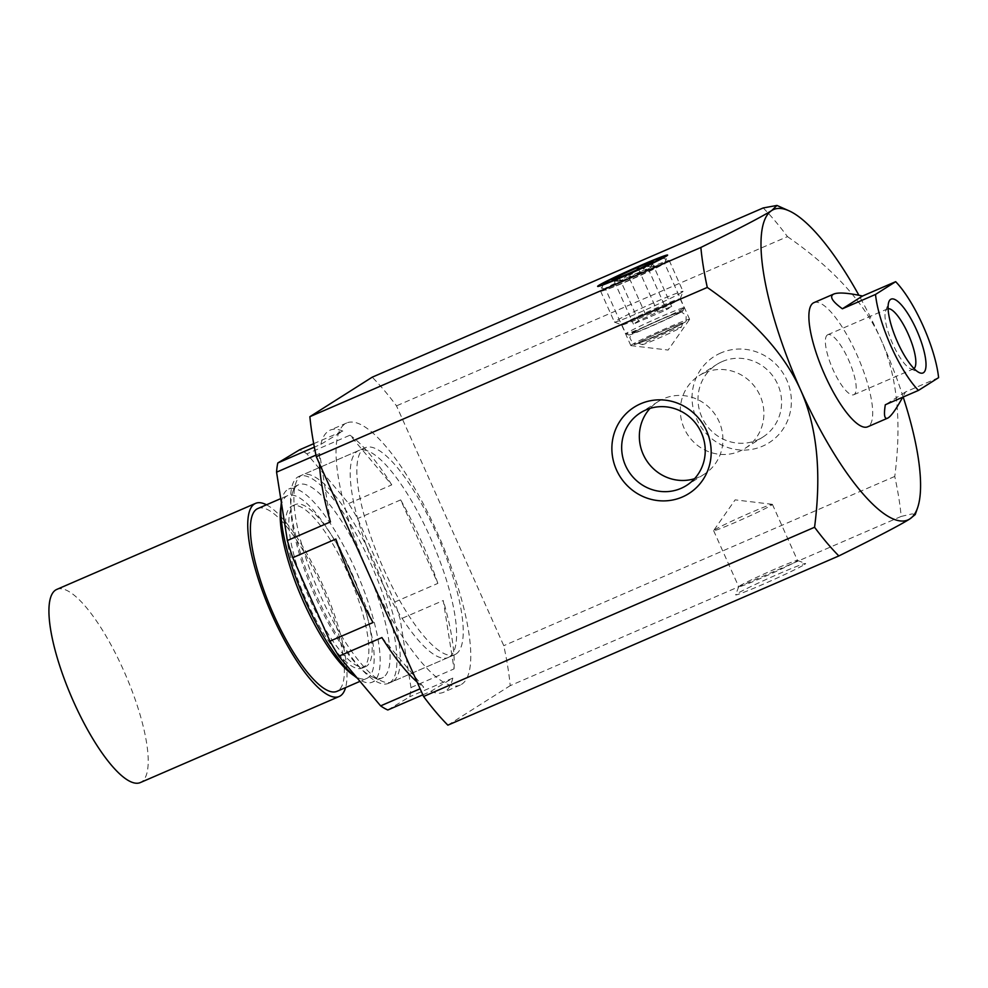 <?xml version="1.0" encoding="UTF-8"?>
<svg xmlns="http://www.w3.org/2000/svg" width="988" height="988" viewBox="0 0 988 988"><rect width="100%" height="100%" fill="white"/><g stroke="black" fill="none" stroke-linecap="round" stroke-linejoin="round"><path stroke-width="0.74" stroke-dasharray="4.94 3.71" d="M903.18 397.028A169.121 46.93 66.6 0 0 880.876 339.329C897.228 375.959 901.859 421.678 894.758 476.451A214.211 59.441 -113.4 0 1 901.192 516.428L510.203 685.66A214.211 59.441 66.6 0 0 503.769 645.683L396.497 405.858A214.211 59.441 66.6 0 0 372.217 377.181M901.192 516.428L912.122 513.896L915.234 514.563M804.417 564.58A38.334 1.606 -24.1 0 0 805.553 563.506A38.334 1.606 -24.1 0 0 774.147 575.881A38.334 1.606 -24.1 0 0 736.813 593.837A38.334 1.606 -24.1 0 0 735.628 594.788A38.334 1.606 -24.1 0 0 765.626 583.179A38.334 1.606 -24.1 0 0 804.417 564.58M763.205 207.949A214.211 59.441 -113.4 0 1 787.473 236.626L396.497 405.858M894.758 476.451L503.769 645.683M914.011 368.561A32.69 9.077 -113.4 0 1 913.418 368.919A32.69 9.077 -113.4 0 1 910.454 368.685A32.69 9.077 -113.4 0 1 892.102 342.515A32.69 9.077 -113.4 0 1 885.594 311.232A32.69 9.077 -113.4 0 1 887.088 309.096A32.69 9.077 -113.4 0 1 887.446 308.911A32.69 9.077 -113.4 0 1 888.113 308.725M827.45 334.907A32.69 9.077 66.6 0 0 832.748 368.993A32.69 9.077 66.6 0 0 853.768 394.743A32.69 9.077 66.6 0 0 849.112 361.126A32.69 9.077 66.6 0 0 827.796 334.722A32.69 9.077 66.6 0 0 827.45 334.907M938.6 377.651L905.465 391.989L902.674 397.25M905.465 391.989L885.31 404.759M813.914 302.649A67.641 18.772 -113.4 0 1 858.016 357.273A67.641 18.772 -113.4 0 1 867.662 426.816M787.473 236.626C833.329 268.489 864.463 302.723 880.876 339.329A169.121 46.93 66.6 0 0 858.905 295.264M714.633 529.803A32.196 1.346 155.9 0 1 745.57 514.896A32.196 1.346 155.9 0 1 772.295 504.312A32.196 1.346 155.9 0 1 772.406 504.362A32.196 1.346 155.9 0 1 771.406 505.226A32.196 1.346 155.9 0 1 739.444 520.577A32.196 1.346 155.9 0 1 713.632 530.655A32.196 1.346 155.9 0 1 713.669 530.544A32.196 1.346 155.9 0 1 714.633 529.803M739.728 585.896A32.196 1.346 155.9 0 1 771.072 570.817A32.196 1.346 155.9 0 1 797.452 560.418A32.196 1.346 155.9 0 1 797.501 560.455A32.196 1.346 155.9 0 1 796.489 561.32A32.196 1.346 155.9 0 1 764.539 576.671A32.196 1.346 155.9 0 1 738.728 586.749A32.196 1.346 155.9 0 1 738.728 586.687A32.196 1.346 155.9 0 1 739.728 585.896M688.611 320.137A32.196 1.346 -24.1 0 0 689.575 319.396A32.196 1.346 -24.1 0 0 689.612 319.285A32.196 1.346 -24.1 0 0 663.8 329.362A32.196 1.346 -24.1 0 0 631.838 344.713A32.196 1.346 -24.1 0 0 630.838 345.565A32.196 1.346 -24.1 0 0 630.949 345.627A32.196 1.346 -24.1 0 0 657.675 335.043A32.196 1.346 -24.1 0 0 688.611 320.137M663.516 264.043A32.196 1.346 -24.1 0 0 664.516 263.253A32.196 1.346 -24.1 0 0 664.516 263.191A32.196 1.346 -24.1 0 0 638.705 273.268A32.196 1.346 -24.1 0 0 606.743 288.62A32.196 1.346 -24.1 0 0 605.743 289.472A32.196 1.346 -24.1 0 0 605.792 289.521A32.196 1.346 -24.1 0 0 632.172 279.122A32.196 1.346 -24.1 0 0 663.516 264.043M722.253 361.546A43.015 41.286 57.6 0 1 776.296 381.467A43.015 41.286 57.6 0 1 762.81 437.116A43.015 41.286 57.6 0 1 757.339 440.006A43.015 41.286 57.6 0 1 703.295 420.085A43.015 41.286 57.6 0 1 716.769 364.449A43.015 41.286 57.6 0 1 722.253 361.546M720.857 352.951A51.117 49.054 -122.4 0 0 696.651 419.073A51.117 49.054 -122.4 0 0 762.563 446.181A51.117 49.054 -122.4 0 0 786.781 380.059A51.117 49.054 -122.4 0 0 720.857 352.951M704.568 372.76A43.015 41.286 57.6 0 1 758.611 392.668A43.015 41.286 57.6 0 1 745.137 448.317A43.015 41.286 57.6 0 1 739.666 451.207A43.015 41.286 57.6 0 1 685.61 431.287A43.015 41.286 57.6 0 1 699.096 375.65A43.015 41.286 57.6 0 1 704.568 372.76M694.552 478.698A43.015 41.286 -122.4 0 0 698.677 477.179A43.015 41.286 -122.4 0 0 704.148 474.289A43.015 41.286 -122.4 0 0 717.634 418.64A43.015 41.286 -122.4 0 0 663.578 398.72A43.015 41.286 -122.4 0 0 658.107 401.622A43.015 41.286 -122.4 0 0 650.018 408.415M447.86 725.167L510.203 685.66M393.076 681.251A112.743 31.283 -113.4 0 1 391.866 681.893A112.743 31.283 -113.4 0 1 381.664 681.078A112.743 31.283 -113.4 0 1 318.371 590.849A112.743 31.283 -113.4 0 1 295.906 482.959A112.743 31.283 -113.4 0 1 301.081 475.599A112.743 31.283 -113.4 0 1 302.291 474.956A112.743 31.283 -113.4 0 1 374.81 563.74A112.743 31.283 -113.4 0 1 393.076 681.251M456.036 654.007A112.743 31.283 66.6 0 0 437.77 536.496A112.743 31.283 66.6 0 0 365.251 447.712A112.743 31.283 66.6 0 0 364.041 448.354A112.743 31.283 66.6 0 0 382.307 565.865A112.743 31.283 66.6 0 0 454.826 654.649A112.743 31.283 66.6 0 0 456.036 654.007M383.381 677.262A105.222 29.208 -113.4 0 1 382.257 677.867A105.222 29.208 -113.4 0 1 372.735 677.101A105.222 29.208 -113.4 0 1 313.653 592.899A105.222 29.208 -113.4 0 1 292.695 492.197A105.222 29.208 -113.4 0 1 297.524 485.318A105.222 29.208 -113.4 0 1 298.66 484.725A105.222 29.208 -113.4 0 1 366.338 567.594A105.222 29.208 -113.4 0 1 383.381 677.262M281.358 502.571A105.222 29.208 -113.4 0 1 287.582 489.628A105.222 29.208 -113.4 0 1 288.718 489.023A105.222 29.208 -113.4 0 1 356.396 571.891A105.222 29.208 -113.4 0 1 373.439 681.572A105.222 29.208 -113.4 0 1 372.315 682.165A105.222 29.208 -113.4 0 1 357.409 678.262M366.548 666.147A88.315 24.515 -113.4 0 1 365.597 666.641A88.315 24.515 -113.4 0 1 308.799 597.098A88.315 24.515 -113.4 0 1 294.486 505.053A88.315 24.515 -113.4 0 1 295.437 504.547A88.315 24.515 -113.4 0 1 352.234 574.09A88.315 24.515 -113.4 0 1 366.548 666.147M363.226 667.579A88.315 24.515 -113.4 0 1 362.287 668.086A88.315 24.515 -113.4 0 1 305.477 598.53A88.315 24.515 -113.4 0 1 291.176 506.486A88.315 24.515 -113.4 0 1 292.115 505.98A88.315 24.515 -113.4 0 1 348.925 575.522A88.315 24.515 -113.4 0 1 363.226 667.579M280.963 506.671A99.59 27.639 -113.4 0 1 286.569 496.198A99.59 27.639 -113.4 0 1 287.644 495.63A99.59 27.639 -113.4 0 1 351.691 574.053A99.59 27.639 -113.4 0 1 367.832 677.854A99.59 27.639 -113.4 0 1 366.758 678.423A99.59 27.639 -113.4 0 1 354.149 675.743M257.819 508.548A99.59 27.639 -113.4 0 1 321.878 586.971A99.59 27.639 -113.4 0 1 338.007 690.773A99.59 27.639 -113.4 0 1 336.945 691.341M266.476 504.794A105.222 29.208 -113.4 0 1 324.175 588.342A105.222 29.208 -113.4 0 1 345.59 687.586M56.773 589.416A105.222 29.208 -113.4 0 1 124.451 672.285A105.222 29.208 -113.4 0 1 141.506 781.965A105.222 29.208 -113.4 0 1 140.37 782.558M335.846 539.04L373.019 622.526M381.924 637.556L423.704 687.228L420.135 688.772M387.815 709.989L409.724 696.762A142.803 39.631 66.6 0 0 410.971 687.549L400.177 619.167A142.803 39.631 66.6 0 0 394.768 602.025L357.594 518.552A142.803 39.631 66.6 0 0 348.69 503.522L306.91 453.85A142.803 39.631 66.6 0 0 299.722 449.738M422.839 694.823L430.892 691.341L452.788 678.114L409.724 696.762M410.971 687.549L454.048 668.901L443.254 600.531L400.177 619.167M394.768 602.025L437.845 583.389L400.671 499.903L357.594 518.552M348.69 503.522L391.754 484.886L349.987 435.202L306.91 453.85M313.69 443.686L342.799 431.089L320.89 444.316L314.345 447.144M315.962 455.11L319.643 453.529L330.437 521.911M389.605 682.782A112.743 31.283 66.6 0 0 371.636 565.494A112.743 31.283 66.6 0 0 298.981 476.389A112.743 31.283 66.6 0 0 315.048 592.294A112.743 31.283 66.6 0 0 388.556 683.326A112.743 31.283 66.6 0 0 389.605 682.782M391.754 484.886A142.803 39.631 66.6 0 0 349.987 435.202M342.799 431.089A142.803 39.631 66.6 0 0 330.116 430.163A142.803 39.631 66.6 0 0 320.89 444.316M319.643 453.529A142.803 39.631 66.6 0 0 319.544 463.928M417.084 681.979A142.803 39.631 66.6 0 0 423.704 687.228M430.892 691.341A142.803 39.631 66.6 0 0 443.575 692.279A142.803 39.631 66.6 0 0 444.896 691.588A142.803 39.631 66.6 0 0 452.788 678.114M454.048 668.901A142.803 39.631 66.6 0 0 443.254 600.531M437.845 583.389A142.803 39.631 66.6 0 0 400.671 499.903M449.244 656.971A112.743 31.283 -113.4 0 1 448.194 657.514A112.743 31.283 -113.4 0 1 374.699 566.47A112.743 31.283 -113.4 0 1 358.619 450.577A112.743 31.283 -113.4 0 1 431.274 539.67A112.743 31.283 -113.4 0 1 449.244 656.971M461.458 684.425A142.803 39.631 66.6 0 0 438.709 535.842A142.803 39.631 66.6 0 0 346.677 422.988A142.803 39.631 66.6 0 0 367.042 569.792A142.803 39.631 66.6 0 0 460.136 685.104A142.803 39.631 66.6 0 0 461.458 684.425M639.668 268.563L646.3 268.131L652.117 262.709L650.721 266.982L646.967 265.97L666.554 309.75L671.692 306.49L657.699 312.023L638.557 320.828L633.419 324.089L666.554 309.75M652.117 262.709L671.692 306.49M646.967 265.97L638.581 273.021L627.825 274.763L647.412 318.544M627.825 274.763L622.02 280.184L613.832 280.308L633.419 324.089M613.832 280.308L617.586 281.333L618.982 277.048M619.192 277.517L638.557 320.828M638.495 269.107L657.699 312.023M620.242 277.085L629.739 275.294L636.717 269.922M680.646 327.683A21.427 0.902 -24.1 0 0 681.312 327.151A21.427 0.902 -24.1 0 0 661.392 335.031A21.427 0.902 -24.1 0 0 642.237 344.627A21.427 0.902 -24.1 0 0 659.786 337.711A21.427 0.902 -24.1 0 0 680.646 327.683M682.066 323.792A24.428 1.025 155.9 0 1 658.28 335.228A24.428 1.025 155.9 0 1 638.273 343.12A24.428 1.025 155.9 0 1 638.236 343.083A24.428 1.025 155.9 0 1 638.989 342.428A24.428 1.025 155.9 0 1 663.244 330.782A24.428 1.025 155.9 0 1 682.832 323.138A24.428 1.025 155.9 0 1 682.832 323.187A24.428 1.025 155.9 0 1 682.066 323.792M638.977 342.404A24.428 1.025 155.9 0 1 639.903 341.86A24.428 1.025 155.9 0 1 660.095 332.141A24.428 1.025 155.9 0 1 680.794 323.558A24.428 1.025 155.9 0 1 682.819 323.113A24.428 1.025 155.9 0 1 682.053 323.755A24.428 1.025 155.9 0 1 654.723 336.747A24.428 1.025 155.9 0 1 638.223 343.058A24.428 1.025 155.9 0 1 638.977 342.404M682.103 311.492A29.689 1.247 -24.1 0 0 683.029 310.763A29.689 1.247 -24.1 0 0 655.427 321.693A29.689 1.247 -24.1 0 0 628.874 334.994A29.689 1.247 -24.1 0 0 653.204 325.41A29.689 1.247 -24.1 0 0 682.103 311.492M683.177 308.577A31.949 1.346 155.9 0 1 652.068 323.545A31.949 1.346 155.9 0 1 625.898 333.858A31.949 1.346 155.9 0 1 625.849 333.821A31.949 1.346 155.9 0 1 626.849 332.956A31.949 1.346 155.9 0 1 658.564 317.728A31.949 1.346 155.9 0 1 684.165 307.725A31.949 1.346 155.9 0 1 684.165 307.787A31.949 1.346 155.9 0 1 683.177 308.577M622.86 324.052A31.949 1.346 155.9 0 1 654.575 308.824A31.949 1.346 155.9 0 1 680.189 298.821A31.949 1.346 155.9 0 1 680.176 298.882A31.949 1.346 155.9 0 1 679.188 299.673A31.949 1.346 155.9 0 1 648.091 314.629A31.949 1.346 155.9 0 1 621.909 324.941A31.949 1.346 155.9 0 1 621.86 324.904A31.949 1.346 155.9 0 1 622.86 324.052M677.99 313.282A25.021 1.05 155.9 0 1 650.005 326.583A25.021 1.05 155.9 0 1 633.876 332.376A25.021 1.05 155.9 0 1 661.861 319.075A25.021 1.05 155.9 0 1 677.99 313.282M668.061 261.524A37.581 1.581 -24.1 0 0 669.234 260.523A37.581 1.581 -24.1 0 0 669.172 260.474A37.581 1.581 -24.1 0 0 638.384 272.614A37.581 1.581 -24.1 0 0 601.791 290.213A37.581 1.581 -24.1 0 0 600.63 291.139A37.581 1.581 -24.1 0 0 600.618 291.213A37.581 1.581 -24.1 0 0 630.752 279.443A37.581 1.581 -24.1 0 0 668.061 261.524M681.856 292.374A37.581 1.581 155.9 0 1 645.263 309.985A37.581 1.581 155.9 0 1 614.474 322.113A37.581 1.581 155.9 0 1 614.425 322.063A37.581 1.581 155.9 0 1 615.586 321.063A37.581 1.581 155.9 0 1 652.895 303.143A37.581 1.581 155.9 0 1 683.029 291.374A37.581 1.581 155.9 0 1 683.029 291.448A37.581 1.581 155.9 0 1 681.856 292.374M910.454 368.685L919.383 372.661M885.594 311.232L888.805 301.995M853.768 394.743L913.418 368.919M827.796 334.722L887.446 308.911M772.295 504.312L735.121 499.866L713.669 530.544M738.728 586.687L735.628 594.788M797.452 560.418L805.553 563.506M713.632 530.655L738.728 586.749M772.406 504.362L797.501 560.455M630.949 345.627L668.11 350.061L689.575 319.396M664.516 263.253L667.616 255.151M605.792 289.521L597.691 286.434M689.612 319.285L664.516 263.191M630.838 345.565L605.743 289.472M745.137 448.317L762.81 437.116M699.096 375.65L716.769 364.449M658.107 401.622L640.422 412.823M704.148 474.289L686.462 485.491M365.251 447.712L302.291 474.956M454.826 654.649L391.866 681.893M372.735 677.101L381.664 681.078M292.695 492.197L295.906 482.959M298.66 484.725L288.718 489.023M382.257 677.867L372.315 682.165M295.437 504.547L292.115 505.98M365.597 666.641L362.287 668.086M287.644 495.63L280.74 498.619M366.758 678.423L360.003 681.35M358.619 450.577L298.981 476.389M448.194 657.514L388.556 683.326M346.677 422.988L330.116 430.163M460.136 685.104L443.575 692.279M681.312 327.151L682.832 323.187M642.237 344.627L638.273 343.12M683.029 310.763L684.165 307.787M628.874 334.994L625.898 333.858M614.474 322.113L621.909 324.941L625.849 333.821M680.189 298.821L684.165 307.725M603.47 283.704L600.63 291.139M661.738 257.646L669.172 260.474M600.618 291.213L614.425 322.063M669.234 260.523L683.029 291.374M680.176 298.882L683.029 291.448M639.903 341.86C646.152 338.094 678.188 324.015 680.794 323.558M654.538 336.896L638.927 343.169C635.976 344.059 633.864 344.022 632.579 343.083L629.776 337.624L632.172 333.438C636.815 330.437 646.942 325.546 662.553 318.766C678.657 312.109 678.929 311.924 681.658 312.109L686.203 315.419L686.005 320.52C687.957 321.322 677.472 326.781 654.538 336.896M651.586 265.797L653.204 261.561M615.685 281.333L612.078 279.962"/><path stroke-width="1.48" d="M814.569 527.259C821.67 472.486 817.039 426.779 800.688 390.137C784.274 353.531 753.14 319.297 707.285 287.434A214.211 59.441 -113.4 0 1 700.863 247.457L309.874 416.689A214.211 59.441 66.6 0 0 316.308 456.666L423.58 696.491A214.211 59.441 66.6 0 0 447.86 725.167L838.849 555.935A214.211 59.441 -113.4 0 1 814.569 527.259L423.58 696.491M707.285 287.434L316.308 456.666M682.375 496.989A51.117 49.054 57.6 0 1 616.463 469.88A51.117 49.054 57.6 0 1 640.669 403.759A51.117 49.054 57.6 0 1 706.593 430.867A51.117 49.054 57.6 0 1 682.375 496.989M858.905 295.264A169.121 46.93 66.6 0 0 788.918 210.765A169.121 46.93 66.6 0 0 771.789 210.493L776.951 205.442L763.205 207.949L372.217 377.181L309.874 416.689M700.863 247.457C738.592 228.858 762.242 216.545 771.789 210.493A169.121 46.93 66.6 0 0 800.688 390.137A169.121 46.93 66.6 0 0 909.775 518.972A169.121 46.93 66.6 0 0 917.543 507.931L915.234 514.563L909.775 518.972C900.229 525.011 876.578 537.336 838.849 555.935M888.113 308.725A32.69 9.077 -113.4 0 1 908.75 335.315A32.69 9.077 -113.4 0 1 914.011 368.561M890.645 299.376A40.212 11.164 66.6 0 0 888.805 301.995A40.212 11.164 66.6 0 0 896.808 340.477A40.212 11.164 66.6 0 0 919.383 372.661A40.212 11.164 66.6 0 0 919.198 336.241A40.212 11.164 66.6 0 0 890.645 299.376M902.674 397.25C895.881 409.637 890.855 416.615 887.595 418.183C884.458 419.394 883.704 414.911 885.31 404.759L918.445 390.421L938.6 377.651A67.641 18.772 -113.4 0 0 895.671 281.679L875.504 294.449L842.381 308.787C832.637 301.698 829.525 296.906 833.069 294.436L833.847 294.016C838.367 292.213 847.926 292.88 862.536 296.017L895.671 281.679M918.445 390.421A67.641 18.772 -113.4 0 1 875.504 294.449M842.381 308.787L862.536 296.017M887.595 418.183L867.662 426.816A67.641 18.772 -113.4 0 1 824.153 373.538A67.641 18.772 -113.4 0 1 813.186 303.032A67.641 18.772 -113.4 0 1 813.914 302.649L833.847 294.016M917.543 507.931A169.121 46.93 66.6 0 0 903.18 397.028M666.418 256.102A38.334 1.606 155.9 0 1 629.097 274.059A38.334 1.606 155.9 0 1 597.691 286.434A38.334 1.606 155.9 0 1 598.827 285.359A38.334 1.606 155.9 0 1 637.618 266.76A38.334 1.606 155.9 0 1 667.616 255.151A38.334 1.606 155.9 0 1 666.418 256.102M645.905 409.934A43.015 41.286 -122.4 0 0 640.422 412.823A43.015 41.286 -122.4 0 0 626.948 468.46A43.015 41.286 -122.4 0 0 680.991 488.381A43.015 41.286 -122.4 0 0 686.462 485.491A43.015 41.286 -122.4 0 0 699.949 429.842A43.015 41.286 -122.4 0 0 645.905 409.934M650.018 408.415A43.015 41.286 -122.4 0 0 646.251 460.05A43.015 41.286 -122.4 0 0 694.552 478.698M357.409 678.262A105.222 29.208 -113.4 0 1 303.711 597.197A105.222 29.208 -113.4 0 1 281.358 502.571M354.149 675.743A99.59 27.639 -113.4 0 1 301.834 598.012A99.59 27.639 -113.4 0 1 280.963 506.671M360.003 681.35L336.945 691.341A99.59 27.639 -113.4 0 1 272.886 612.906A99.59 27.639 -113.4 0 1 256.744 509.104A99.59 27.639 -113.4 0 1 257.819 508.548L280.74 498.619M345.59 687.586A105.222 29.208 -113.4 0 1 340.304 695.91A105.222 29.208 -113.4 0 1 339.18 696.503A105.222 29.208 -113.4 0 1 271.502 613.647A105.222 29.208 -113.4 0 1 254.447 503.966A105.222 29.208 -113.4 0 1 255.583 503.374A105.222 29.208 -113.4 0 1 266.476 504.794M339.18 696.503L140.37 782.558A105.222 29.208 -113.4 0 1 72.692 699.702A105.222 29.208 -113.4 0 1 55.637 590.021A105.222 29.208 -113.4 0 1 56.773 589.416L255.583 503.374M329.943 641.163L373.019 622.526A142.803 39.631 66.6 0 1 335.846 539.04L292.769 557.689L329.943 641.163A142.803 39.631 66.6 0 0 338.847 656.193L380.627 705.877A142.803 39.631 66.6 0 0 387.815 709.989L422.839 694.823M420.135 688.772L380.627 705.877M417.084 681.979A142.803 39.631 66.6 0 1 381.924 637.556L338.847 656.193M313.69 443.686L299.722 449.738L277.813 462.964A142.803 39.631 66.6 0 0 276.566 472.165L287.36 540.547A142.803 39.631 66.6 0 0 292.769 557.689M314.345 447.144L277.813 462.964M319.544 463.928A142.803 39.631 66.6 0 0 330.437 521.911L287.36 540.547M315.962 455.11L276.566 472.165M636.717 269.922L638.112 268.242L639.668 268.563M638.112 268.242L638.495 269.107M618.982 277.048L620.242 277.085M660.787 258.535A31.949 1.346 155.9 0 1 628.467 274.034A31.949 1.346 155.9 0 1 603.47 283.704A31.949 1.346 155.9 0 1 632.073 269.502A31.949 1.346 155.9 0 1 661.738 257.646A31.949 1.346 155.9 0 1 660.787 258.535M652.512 262.129A22.551 0.951 155.9 0 1 630.554 272.688A22.551 0.951 155.9 0 1 612.078 279.962A22.551 0.951 155.9 0 1 612.745 279.332A22.551 0.951 155.9 0 1 635.556 268.39A22.551 0.951 155.9 0 1 653.204 261.561A22.551 0.951 155.9 0 1 652.512 262.129M788.918 210.765L776.951 205.442"/></g></svg>
